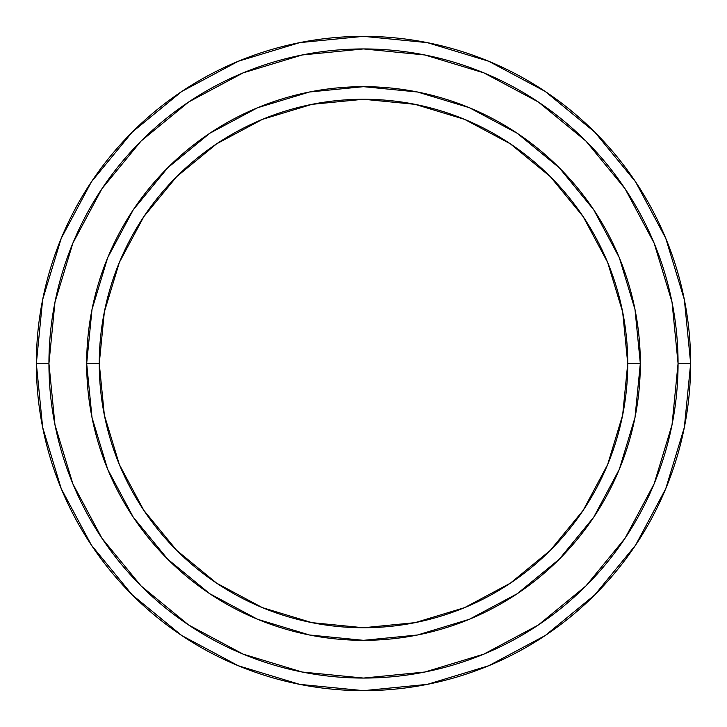 <?xml version="1.0" encoding="UTF-8"?>
<svg xmlns="http://www.w3.org/2000/svg" width="727" height="727" viewBox="0 0 727 727"><rect width="100%" height="100%" fill="white"/><g stroke="black" fill="none" stroke-linecap="round" stroke-linejoin="round"><path stroke-width="1.09" d="M107.641 469.16L92.002 417.507L86.677 363.5L99.263 363.5A264.237 264.237 0 0 1 363.5 99.263A264.237 264.237 0 0 1 627.737 363.5L640.323 363.5A276.823 276.823 0 0 0 363.5 86.677A276.823 276.823 0 0 0 86.677 363.5A276.823 276.823 0 0 1 363.5 86.677A276.823 276.823 0 0 1 640.323 363.5A276.823 276.823 0 0 1 363.5 640.323A276.823 276.823 0 0 1 86.677 363.5L92.002 309.493L107.641 257.831M36.35 363.5A327.15 327.15 0 0 0 363.5 690.65A327.15 327.15 0 0 0 690.65 363.5L678.064 363.5A314.564 314.564 0 0 1 363.5 678.064A314.564 314.564 0 0 1 48.936 363.5L54.979 424.868L72.882 483.882L101.944 538.262L141.065 585.935L188.738 625.056L243.118 654.118L302.132 672.021L363.5 678.064L424.868 672.021L483.882 654.118L538.262 625.056L585.935 585.935L625.056 538.262L654.118 483.882L672.021 424.868L678.064 363.5L672.021 302.132L654.118 243.118L625.056 188.738L585.935 141.065L538.262 101.944L483.882 72.882L424.868 54.979L363.5 48.936L302.132 54.979L243.118 72.882L188.738 101.944L141.065 141.065L101.944 188.738L72.882 243.118L54.979 302.132L48.936 363.5L36.35 363.5L48.936 363.5A314.564 314.564 0 0 1 363.5 48.936A314.564 314.564 0 0 1 678.064 363.5L690.65 363.5A327.15 327.15 0 0 0 363.5 36.35A327.15 327.15 0 0 0 36.35 363.5A327.15 327.15 0 0 1 363.5 36.35A327.15 327.15 0 0 1 690.65 363.5A327.15 327.15 0 0 1 363.5 690.65A327.15 327.15 0 0 1 36.35 363.5L42.639 299.678L61.25 238.302L91.42 181.832M619.359 257.84L634.998 309.493L640.323 363.5L627.737 363.5A264.237 264.237 0 0 1 363.5 627.737A264.237 264.237 0 0 1 99.263 363.5L104.343 415.053L119.373 464.617L143.792 510.299L176.661 550.339L216.701 583.208L262.383 607.627L311.947 622.657L363.5 627.737L415.053 622.657L464.617 607.627L510.299 583.208L550.339 550.339L583.208 510.299L607.627 464.617L622.657 415.053L627.737 363.5L622.657 311.947L607.627 262.383L583.208 216.701L550.339 176.661L510.299 143.792L464.617 119.373L415.053 104.343L363.5 99.263L311.947 104.343L262.383 119.373L216.701 143.792L176.661 176.661L143.792 216.701L119.373 262.383L104.343 311.947L99.263 363.5L86.677 363.5A276.823 276.823 0 0 0 363.5 640.323A276.823 276.823 0 0 0 640.323 363.5L634.998 417.507L619.359 469.169M619.177 469.597L593.714 517.224M593.668 517.297L559.245 559.245L517.36 593.623M517.224 593.714L469.524 619.213M469.433 619.25L417.507 634.998L363.5 640.323L309.493 634.998L257.831 619.359M257.331 619.15L209.776 593.714M209.703 593.668L167.755 559.245L133.377 517.36M133.286 517.224L107.787 469.524M107.823 257.403L133.286 209.776M133.332 209.703L167.755 167.755L209.64 133.377M209.776 133.286L257.476 107.787M257.567 107.75L309.493 92.002L363.5 86.677L417.507 92.002L469.169 107.641M469.669 107.85L517.224 133.286M517.297 133.332L559.245 167.755L593.623 209.64M593.714 209.776L619.213 257.476M91.484 181.741L132.169 132.169L181.659 91.547M181.741 91.484L238.302 61.25L299.678 42.639L363.391 36.35M363.5 36.35L427.322 42.639L488.698 61.25L545.168 91.42M545.259 91.484L594.831 132.169L635.453 181.659M635.516 181.741L665.75 238.302L684.361 299.678L690.65 363.391M690.65 363.5L684.361 427.322L665.75 488.698L635.58 545.168M635.516 545.259L594.831 594.831L545.341 635.453M545.259 635.516L488.698 665.75L427.322 684.361L363.609 690.65M363.5 690.65L299.678 684.361L238.302 665.75L181.832 635.58M181.741 635.516L132.169 594.831L91.547 545.341M91.484 545.259L61.25 488.698L42.639 427.322L36.35 363.609"/></g></svg>
